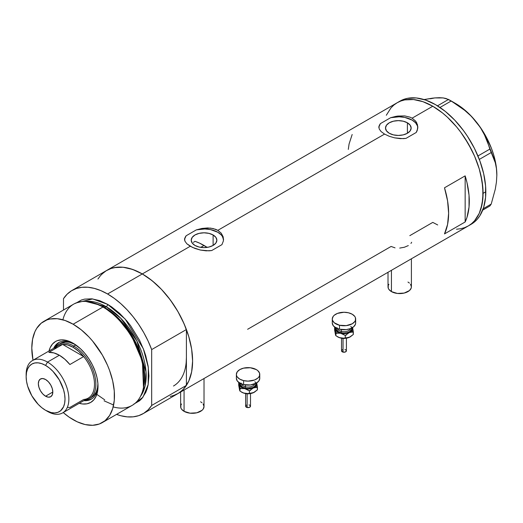 <?xml version="1.0" encoding="UTF-8"?>
<svg xmlns="http://www.w3.org/2000/svg" width="523" height="523" viewBox="0 0 523 523"><rect width="100%" height="100%" fill="white"/><g stroke="black" fill="none" stroke-linecap="round" stroke-linejoin="round"><path stroke-width="0.78" d="M391.439 270.313L391.439 291.605A11.689 6.753 0 0 0 404.181 293.063A11.689 6.753 0 0 0 411.398 286.826L411.176 288.147L409.431 290.579L404.181 293.063L397.428 293.449L391.439 291.605L391.439 270.313M184.063 390.04L184.063 411.333A11.689 6.753 0 0 0 196.805 412.797A11.689 6.753 0 0 0 204.022 406.561L203.133 409.143L202.048 410.307L196.805 412.797L190.045 413.177L184.063 411.333L184.063 390.04M213.109 234.971L213.109 245.444L208.945 247.046L204.042 247.614L199.132 247.046L194.974 245.444A12.82 7.4 180 0 1 191.215 240.207A12.82 7.4 180 0 1 199.132 233.369A12.82 7.4 180 0 1 213.109 234.971L215.888 237.377L216.862 240.207L215.888 243.045L213.109 245.444L213.109 234.971A12.82 7.4 180 0 1 216.862 240.207A12.82 7.4 180 0 1 208.945 247.046A12.82 7.4 180 0 1 194.974 245.444L192.196 243.045L191.215 240.207L192.196 237.377L194.974 234.971L199.132 233.369L204.042 232.807L208.945 233.369L213.109 234.971M193.379 242.397L194.974 241.312L193.379 242.397M407.397 122.8L407.397 133.273L403.233 134.875L398.33 135.437L393.42 134.875L389.262 133.273A12.82 7.4 180 0 1 385.503 128.037A12.82 7.4 180 0 1 393.42 121.199A12.82 7.4 180 0 1 407.397 122.8L410.176 125.206L411.15 128.037L410.176 130.868L407.397 133.273L407.397 122.8A12.82 7.4 180 0 1 411.15 128.037A12.82 7.4 180 0 1 403.233 134.875A12.82 7.4 180 0 1 389.262 133.273L386.484 130.868L385.503 128.037L386.484 125.206L389.262 122.8L393.42 121.199L398.33 120.636L403.233 121.199L407.397 122.8M417.799 126.671L417.805 127.671A19.488 11.251 0 0 0 390.661 117.695L397.67 116.06L404.782 115.923L409.901 117.126L412.104 118.172L415.556 121.061L416.713 122.807L417.799 126.671L417.184 130.619L416.243 132.463L405.992 138.379L400.389 138.647L394.649 137.863L389.204 136.261L384.549 134.084L381.09 131.567L379.188 128.926L378.953 126.259L380.411 123.611L390.661 117.695L396.225 116.283L404.782 115.923L409.901 117.126L412.104 118.172L432.776 106.241L442.589 113.02L447.374 117.172L456.487 126.788L460.717 132.162L468.34 143.779L474.596 156.194L479.245 168.916L480.905 175.244L482.827 187.522L482.827 198.903L480.905 208.958L479.245 213.364L474.596 220.726L471.654 223.602L468.34 225.91A71.128 41.069 -120 0 0 479.245 168.916A71.128 41.069 -120 0 0 432.776 106.241L412.104 118.172L415.556 121.061L417.472 124.709L417.7 128.671L416.243 132.463L405.992 138.379L403.24 138.66L394.649 137.863L389.204 136.261L384.549 134.084L217.823 230.342L221.268 233.232L223.184 236.88L223.413 240.841L221.955 244.633L211.704 250.55L208.952 250.831L200.361 250.04L194.922 248.432L190.261 246.255L142.308 273.941A71.128 41.069 60 0 1 188.777 336.616A71.128 41.069 60 0 1 177.872 393.61L174.218 395.329L170.25 396.434M223.511 238.848L223.517 239.841A19.488 11.251 0 0 0 196.373 229.865L201.937 228.453L207.69 227.943L213.149 228.544L217.823 230.342L221.268 233.232L223.184 236.88L223.413 240.841L221.955 244.633L211.704 250.55L206.108 250.824L200.361 250.04L192.464 247.399L186.803 243.738L184.9 241.096L184.567 239.769L184.665 238.429L186.123 235.781L196.373 229.865L201.937 228.453L210.494 228.093L215.613 229.296L217.823 230.342L384.549 134.084L381.09 131.567L379.188 128.926L378.953 126.259L380.411 123.611A19.488 11.251 0 0 0 378.855 127.586M465.156 175.865A71.128 41.069 60 0 1 465.156 221.981L444.491 233.912A71.128 41.069 -120 0 0 444.491 187.796L465.156 175.865L465.156 221.981L444.491 233.912L447.577 224.413L448.623 213.24L447.577 200.865L444.491 187.796L465.156 175.865L466.954 182.449L469.033 195.236L469.033 207.075L466.954 217.463L465.156 221.981L465.156 175.865M395.048 247.856L391.093 246.457L247.621 329.287M432.776 222.393L437.705 224.955L432.776 222.393L409.81 235.651M432.776 106.241A71.128 41.069 -120 0 0 397.212 102.717L400.873 100.998L404.835 99.893L413.53 99.547L422.963 101.691L432.776 106.241L422.963 101.691L413.53 99.547L404.835 99.893L400.873 100.998L397.212 102.717A71.128 41.069 60 0 1 452.022 121.774A71.128 41.069 60 0 1 483.069 193.353A71.128 41.069 60 0 1 468.34 225.91L464.685 227.629L460.717 228.734L456.487 229.218L460.717 228.734L464.685 227.629L468.34 225.91L471.654 223.602L474.596 220.726L479.245 213.364L482.101 204.127L483.069 193.353L485.828 191.758L483.069 193.353L482.101 181.461L479.245 168.916L474.596 156.194L471.654 149.918L464.685 137.843L460.717 132.162L456.487 126.788L447.374 117.172L442.589 113.02L432.776 106.241M97.951 279.027L100.488 275.608L103.43 272.725L106.744 270.417A71.128 41.069 60 0 1 142.308 273.941L190.261 246.255L186.803 243.738L184.9 241.096L184.665 238.429L186.123 235.781A19.488 11.251 0 0 0 184.567 239.763L184.567 239.096M173.466 395.591L178.448 393.27L182.789 389.851L186.404 385.405L151.677 405.456L151.677 349.586L148.061 340.963L143.727 332.536L138.745 324.463L133.208 316.879L127.213 309.923L120.865 303.719L114.289 298.372L107.588 293.985A71.128 41.069 60 0 1 151.677 349.586L186.404 329.536A71.128 41.069 -120 0 0 142.308 273.941L107.588 293.985L100.887 290.638L94.303 288.382L87.962 287.258L81.967 287.297L76.43 288.487L71.448 290.808L67.107 294.22L63.492 298.672A71.128 41.069 60 0 1 72.024 290.461A71.128 41.069 60 0 1 107.588 293.985L142.308 273.941A71.128 41.069 -120 0 0 106.744 270.417L110.405 268.698L114.367 267.593L123.062 267.246L132.496 269.391L142.308 273.941L152.121 280.72L161.555 289.474L170.25 299.862L177.872 311.479L184.129 323.894L188.777 336.616L191.64 349.161L192.601 361.053L191.64 371.827L188.777 381.064L184.129 388.426L181.187 391.302L177.872 393.61A71.128 41.069 -120 0 0 186.404 385.405L186.404 357.471A62.355 36.002 60 0 1 173.486 386.02M186.188 362.341L186.404 357.471L186.188 362.341M386.307 115.263L390.956 107.908L393.897 105.025L397.212 102.717L393.897 105.025L390.956 107.908L386.307 115.263M352.169 134.496L349.076 143.995L348.298 149.401M223.511 239.737L222.419 236.461L221.255 234.932L217.823 232.251L210.527 229.597L204.859 228.969L196.373 229.865L186.123 235.781L184.665 239.011M378.855 127.599L378.855 126.926M417.799 127.566L417.465 125.906L415.543 122.761L412.104 120.081L404.815 117.427L399.147 116.799L390.661 117.695L380.411 123.611L378.953 126.841M410.96 243.437L411.653 242.26M399.709 248.085L404.364 247.248L408.319 245.594M180.638 392.015L180.638 406.561A11.689 6.753 0 0 0 184.063 411.333L181.527 409.143L180.86 407.875L180.86 405.24L181.527 403.972M200.597 401.782L202.048 402.808M203.133 403.972L204.022 406.561L204.022 378.515M388.014 272.287L388.014 286.826A11.689 6.753 0 0 0 391.439 291.605L388.903 289.415L388.236 288.147L388.236 285.512L388.903 284.244M407.973 282.054L409.431 283.08M410.509 284.244L411.398 286.826L411.398 258.787M469.693 225.073A71.128 41.069 -120 0 0 471.092 224.321A71.128 41.069 -120 0 0 485.828 191.758A71.128 41.069 -120 0 0 454.781 120.179A71.128 41.069 -120 0 0 399.971 101.129L72.024 290.461M482.69 210.135L489.868 205.99L482.69 210.135M430.351 98.788L434.842 97.919L432.201 98.206L424.075 99.56L434.842 97.919L439.431 97.703L443.19 97.925L448.531 99.448L437.49 105.823L448.531 99.448L458.109 105.411L464.633 110.288L470.707 115.72L476.178 121.781L480.768 128.213L484.527 134.993L487.534 142.001L489.868 149.088L477.937 155.978L489.868 149.088L495.294 162.738L496.445 168.609L496.85 175.055L496.445 182.004L495.288 189.195L491.208 204.088L483.226 208.697L491.208 204.088L489.868 205.99L491.208 204.088L495.288 189.195L496.445 182.004L496.85 175.055A58.458 33.753 -120 0 0 476.178 121.781L480.768 128.213L484.527 134.993L493.496 157.377L495.294 162.738L496.445 168.609L496.85 175.44M439.693 97.958L434.842 97.919L443.19 97.925L446.191 98.54L451.205 100.991L440 107.457L451.205 100.991L464.633 110.288L470.707 115.72L476.178 121.781A58.458 33.753 -120 0 0 455.513 103.456L460.907 106.98L471.334 116.224L480.676 127.847L484.743 134.313L491.313 147.989L493.705 154.971L495.444 161.888L496.497 168.622L496.85 175.055A58.458 33.753 -120 0 1 496.85 175.27M479.31 159.404L491.208 152.533L479.31 159.404M143.152 413.66A71.128 41.069 60 0 1 116.557 414.386L120.865 415.746L127.213 416.864L133.208 416.831L138.745 415.641L143.727 413.314L148.061 409.901L151.677 405.456A71.128 41.069 60 0 1 143.152 413.66L471.092 224.321L474.413 222.014L477.349 219.13L479.885 215.711L483.664 207.37L485.586 197.315L485.586 185.927L483.664 173.649L479.885 160.953L474.413 148.329L467.438 136.255L463.476 130.567L454.781 120.179L445.341 111.432L435.535 104.646L425.722 100.102L416.288 97.958L407.587 98.304L403.625 99.409L399.971 101.129M74.05 343.774A32.642 18.848 -120 0 0 53.64 348.331A32.642 18.848 60 0 1 58.609 342.65A32.642 18.848 60 0 1 74.05 343.774M73.135 343.232L80.359 348.638L84.863 353.391L88.917 358.856L92.362 364.832L95.075 371.075L96.938 377.358L97.886 383.424L97.533 391.635L96.114 396.205L93.82 399.847L90.727 402.409L86.955 403.808L82.654 403.978L79.228 403.311A35.172 20.305 60 0 0 98.01 386.307A35.172 20.305 60 0 0 73.135 343.232L73.135 343.232A35.172 20.305 60 0 0 49.025 350.998L50.162 347.69L52.457 344.056L55.549 341.486L57.36 340.643L61.413 339.852L65.918 340.296L73.135 343.232M60.302 343.356A31.177 18.004 60 0 1 75.149 344.487L69.494 342.304L65.499 341.905L61.904 342.604L58.236 344.552A31.177 18.004 60 0 1 73.828 346.095L73.135 347.292A30.203 17.436 60 0 1 83.667 356.568L69.886 364.524A30.203 17.436 -120 0 0 59.361 355.241L47.508 362.086L45.579 365.427A27.477 15.867 60 0 1 65.009 399.075A27.477 15.867 60 0 1 45.579 410.294L47.508 411.411A30.203 17.436 -120 0 0 68.866 399.075A30.203 17.436 -120 0 0 47.508 362.086A30.203 17.436 60 0 1 67.238 388.7A30.203 17.436 60 0 1 62.61 412.909A30.203 17.436 60 0 1 47.508 411.411L45.579 410.294L51.221 412.588L54.738 412.935L57.903 412.32L60.596 410.764L63.531 406.809L64.636 403.24L65.009 399.075L64.636 394.486L63.531 389.642L59.315 379.927L53.013 371.428L49.371 368.048L45.579 365.427L41.788 363.668L38.146 362.844L34.786 362.975L31.838 364.067L29.425 366.074L27.627 368.911L26.523 372.481L26.15 376.645L26.523 381.234L27.627 386.085L31.838 395.793L38.146 404.299L41.788 407.679L45.579 410.294A27.477 15.867 60 0 1 26.15 376.645A27.477 15.867 60 0 1 45.579 365.427L47.508 362.086L59.361 355.241A30.203 17.436 -120 0 0 48.829 352.371L62.61 344.415L83.667 356.568A30.203 17.436 60 0 1 94.493 384.281A30.203 17.436 60 0 1 83.667 399.487L69.886 407.443L67.408 407.397M59.099 342.382A32.642 18.848 -120 0 0 54.608 347.775M195.439 241.469L199.721 243.208L207.16 247.386A62.355 36.002 -120 0 0 204.042 245.457L200.74 247.359L204.042 245.457A62.355 36.002 -120 0 0 194.974 241.312M143.348 388.131L143.629 386.778A57.236 33.047 -120 0 0 104.07 307.361L102.939 307.014A58.458 33.753 60 0 1 143.348 388.131A58.458 33.753 60 0 1 113.184 406.907M104.731 399.853L96.827 394.375M76.123 302.935L92.61 298.927L107.588 304.327A1.948 1.124 -60 0 1 106.208 306.713L104.731 307.57A56.51 32.629 60 0 0 95.931 303.621L104.731 307.57A0.974 0.562 -60 0 1 104.548 307.642M143.485 387.445L142.419 361.321L131.28 335.217L116.838 317.121L104.07 307.361L94.892 303.281M104.731 307.57L117.302 317.167L131.521 334.936L142.537 360.595L143.714 386.373A56.51 32.629 60 0 0 104.731 307.57L106.208 306.713L120.839 318.37L136.895 341.029L146.015 371.846L145.106 385.889L140.53 396.303A56.51 32.629 -120 0 0 140.955 350.129A56.51 32.629 -120 0 0 106.208 306.713L85.739 301.411A56.51 32.629 -120 0 1 106.208 306.713A1.948 1.124 120 0 0 107.588 304.327L111.634 306.896L119.584 313.31L127.069 321.214L130.554 325.633L139.543 340.231L144.041 350.606L145.78 355.843L148.127 366.159L148.924 375.926L148.127 384.784L147.146 388.759L145.78 392.381L141.955 398.428L139.543 400.795L133.81 404.102M102.364 422.577L132.169 405.377A58.458 33.753 -120 0 0 141.125 358.53A58.458 33.753 -120 0 0 102.939 307.014L73.135 324.214A58.458 33.753 60 0 1 111.327 375.736A58.458 33.753 60 0 1 102.364 422.577A58.458 33.753 60 0 1 73.135 419.681A58.458 33.753 60 0 1 63.211 412.555L69.088 417.112L77.188 421.793L85.138 424.558L92.623 425.297L99.363 423.99L105.09 420.682L109.595 415.497L112.693 408.646L114.276 400.383L114.276 391.021L112.693 380.934L109.595 370.5L107.509 365.276L102.371 355.071L92.623 341.107L88.956 336.982L81.202 329.791L73.135 324.214L102.939 307.014A58.458 33.753 -120 0 0 73.704 304.118L43.906 321.325A58.458 33.753 60 0 1 73.135 324.214L65.074 320.481L57.321 318.716L50.169 319.004L46.913 319.913L41.18 323.221L36.682 328.398L34.943 331.634L32.596 339.231L31.798 348.083L33.008 360.242A58.458 33.753 60 0 1 43.906 321.325M63.492 298.672L63.492 310.015L63.492 298.672M75.632 303.333L81.359 300.025L84.621 299.117L91.767 298.829L99.52 300.588L107.588 304.327L125.187 319.037L143.335 348.743L148.31 367.381L148.166 384.595L142.956 397.192L134.398 403.874M186.404 357.471L186.404 385.405L151.677 405.456L151.677 349.586L186.404 329.536L186.404 357.471L186.404 329.536L182.789 320.913L178.448 312.493L173.466 304.412L167.929 296.829L161.934 289.873L155.593 283.669L149.009 278.328L142.308 273.941L135.607 270.587L129.031 268.332L122.683 267.214L116.688 267.246L111.151 268.436L106.169 270.764L101.835 274.176M104.07 400.827L113.615 405.018M62.891 319.788A58.458 33.753 60 0 1 94.232 303.059A58.458 33.753 60 0 1 102.939 307.014L104.07 307.361A57.236 33.047 -120 0 0 95.546 303.49L94.232 303.059M84.811 400.088A32.642 18.848 -120 0 0 91.721 398.892M97.991 385.248A32.642 18.848 60 0 1 91.25 399.186A32.642 18.848 60 0 1 83.843 400.644A32.642 18.848 -120 0 0 97.991 385.248M84.726 400.082L88.714 399.925L92.211 398.624M59.57 342.094L56.7 344.474L54.569 347.847M89.413 398.552A31.177 18.004 60 0 1 85.059 399.945A31.177 18.004 -120 0 0 95.088 377.103A31.177 18.004 -120 0 0 73.828 346.095A31.177 18.004 60 0 1 94.192 373.572A31.177 18.004 60 0 1 89.413 398.552L91.486 397.362A31.177 18.004 60 0 0 97.925 383.941L97.513 387.811L96.265 391.864L94.225 395.087L91.486 397.362A31.177 18.004 60 0 1 90.414 397.898M45.579 396.212A10.231 5.91 60 0 1 38.898 387.197A10.231 5.91 60 0 1 40.461 378.998A10.231 5.91 60 0 1 45.579 379.508L48.345 381.744L50.692 384.908L52.261 388.524L52.81 392.041L45.579 396.212L42.808 393.982L40.461 390.812L38.898 387.197L38.342 383.686L38.898 380.803L40.461 378.998L42.808 378.547L45.579 379.508A10.231 5.91 60 0 1 52.261 388.524A10.231 5.91 60 0 1 50.692 396.722L48.345 397.179L45.579 396.212L52.81 392.041L52.261 394.917L50.692 396.722A10.231 5.91 60 0 1 45.579 396.212M62.61 412.909L88.237 398.108A30.203 17.436 -120 0 0 83.667 356.568L78.581 351.247L73.135 347.292L67.696 344.958L62.61 344.415A30.203 17.436 60 0 1 73.135 347.292L73.828 346.095L75.815 344.945L73.828 346.095A31.177 18.004 -120 0 0 54.856 347.625A31.177 18.004 60 0 1 58.236 344.552M54.555 349.063A30.203 17.436 60 0 1 62.61 344.415A30.203 17.436 -120 0 0 58.033 345.795L32.406 360.589A30.203 17.436 60 0 1 47.508 362.086A30.203 17.436 -120 0 0 26.15 374.416L26.15 376.645M26.17 375.573A30.203 17.436 60 0 1 32.406 360.589M83.667 356.568L69.886 364.524L64.8 359.203L59.361 355.241L53.915 352.914L48.829 352.371L62.61 344.415L83.667 356.568M343.036 338.597L343.036 352.129A2.438 1.406 -0 0 0 346.403 350.828L345.324 351.999L343.036 352.129L343.036 338.597M337.145 327.758A6.819 3.936 0 0 0 341.362 331.399L340.989 332.713A7.793 4.498 180 0 1 336.224 328.045M337.276 328.522A6.819 3.936 0 0 0 341.362 331.399L341.362 329.568L341.362 331.399A6.819 3.936 -0 0 0 350.658 328.522M339.499 325.247L339.499 329.222A11.689 6.753 -0 0 0 355.66 322.985L355.437 324.299L353.692 326.738L350.469 328.601L346.252 329.608L339.499 329.222L339.499 325.247A11.689 6.753 180 0 1 332.275 319.01A11.689 6.753 180 0 1 348.442 312.774A11.689 6.753 180 0 1 355.66 319.01A11.689 6.753 180 0 1 339.499 325.247L334.249 322.763L332.504 320.331L332.275 319.01L333.164 316.428L334.243 315.258L337.472 313.395L343.964 312.257L348.442 312.774L352.234 314.231L354.771 316.422L355.437 317.69L355.437 320.324L354.771 321.593L352.24 323.783L346.252 325.626L339.499 325.247M352.437 327.241L352.443 329.863L350.926 331.634L348.357 332.942L343.971 333.615L340.617 333.236L337.015 331.641L335.498 329.869L335.498 327.248M336.322 327.679L336.322 329.438L338.459 331.739L340.989 332.713L343.971 333.053L346.952 332.713L349.482 331.739L351.613 329.431L351.613 327.673M332.275 322.985A11.689 6.753 0 0 0 339.499 329.222L335.707 327.764L333.171 325.574L332.275 322.992L332.275 319.01M355.437 321.665L355.66 322.985L355.66 319.01M350.789 326.378A7.793 4.498 180 0 1 349.782 331.556A7.793 4.498 180 0 1 340.989 332.713L341.362 331.399A6.819 3.936 -0 0 0 350.286 329.242M335.498 334.642L334.615 329.987L334.615 327.431L335.276 329.215A8.767 5.06 180 0 1 335.374 327.561M352.567 327.561A8.767 5.06 180 0 1 352.665 327.895L353.326 334.459L350.364 336.792L348.272 337.727L345.298 338.015L345.298 335.459L345.298 338.015L343.023 338.27L340.617 338.008L337.773 336.91A8.767 5.06 0 0 0 340.617 338.008A8.767 5.06 0 0 0 349.312 337.342L343.023 338.27L339.394 337.636L335.936 335.779L335.936 333.223L340.617 333.236L345.298 335.459L349.312 332.569L353.326 331.896L352.665 327.895A8.767 5.06 180 0 1 349.312 332.569A8.767 5.06 180 0 1 340.617 333.236L345.298 335.459L349.312 332.569L353.326 331.896L353.326 334.459L349.312 337.342A8.767 5.06 -0 0 0 350.168 336.91A8.767 5.06 -0 0 0 350.194 336.89L345.115 338.348L339.394 337.636L335.936 335.779L335.616 335.178L334.615 329.987L334.615 327.431L335.936 333.223L340.617 333.236A8.767 5.06 180 0 1 335.276 329.215L335.936 335.779L335.197 333.334M352.665 327.895L352.489 327.221L352.665 327.895M352.071 331.392L352.437 332.013M337.564 336.786L337.557 336.786A8.767 5.06 0 0 0 337.766 336.91L337.257 336.616M335.498 332.02L335.864 331.392M336.799 332.51L336.662 333.328M345.86 334.87L346.376 335.119M345.278 338.329L343.971 338.479M343.304 338.44L342.663 338.329M343.304 334.583L343.971 334.543M345.324 335.341L344.899 335.21M341.532 350.828A2.438 1.406 0 0 0 343.036 352.129L341.532 350.828L341.532 338.191M341.578 350.554L341.944 350.05M342.245 349.835L343.036 349.534M344.899 349.534L345.324 349.658M345.69 349.835L346.403 350.828L346.403 338.191M342.663 338.335L341.565 338.198M247.137 393.963L247.137 407.502A2.438 1.406 -0 0 0 250.504 406.201L249.419 407.371L247.137 407.502L247.137 393.963M241.247 383.13A6.819 3.936 0 0 0 245.457 386.765L245.084 388.086A7.793 4.498 180 0 1 240.319 383.411M241.371 383.889A6.819 3.936 0 0 0 245.457 386.765L245.457 384.935L245.457 386.765A6.819 3.936 -0 0 0 254.753 383.889M243.594 380.613L243.594 384.595A11.689 6.753 -0 0 0 259.754 378.358L258.872 380.94L256.335 383.13L250.354 384.974L243.594 384.595L243.594 380.613A11.689 6.753 180 0 1 236.37 374.376A11.689 6.753 180 0 1 252.537 368.14A11.689 6.753 180 0 1 259.754 374.376A11.689 6.753 180 0 1 243.594 380.613L239.802 379.155L237.265 376.965L236.599 375.697L236.37 374.383L237.259 371.801L239.796 369.604L243.587 368.14L250.34 367.754L256.329 369.604L257.787 370.624L259.532 373.056L259.532 375.691L258.872 376.959L257.787 378.129L254.564 379.992L248.072 381.13L243.594 380.613M256.531 382.614L256.538 385.235L255.021 387.007L251.426 388.602L248.065 388.988L244.712 388.602L241.11 387.007L239.593 385.235L239.593 382.614M240.417 383.052L240.423 384.804L242.554 387.112L245.084 388.086L248.065 388.426L252.4 387.667L254.551 386.425L255.708 384.804L255.708 383.045M236.37 378.358A11.689 6.753 0 0 0 243.594 384.595L239.802 383.13L237.265 380.94L236.37 378.358L236.37 374.376M259.532 377.037L259.754 378.351L259.754 374.376M254.884 381.744A7.793 4.498 180 0 1 253.877 386.922A7.793 4.498 180 0 1 245.084 388.086L245.457 386.765A6.819 3.936 -0 0 0 254.387 384.608M239.593 390.008L238.71 385.353L238.71 382.797L239.371 384.588A8.767 5.06 180 0 1 239.469 382.928M256.662 382.928A8.767 5.06 180 0 1 256.76 383.261L257.421 389.825L254.459 392.165L252.367 393.093L249.393 393.388L249.393 390.831L249.393 393.388L247.118 393.642L244.712 393.374L241.868 392.283A8.767 5.06 0 0 0 244.712 393.374A8.767 5.06 0 0 0 253.407 392.714L247.118 393.642L243.489 393.002L240.037 391.152L240.037 388.596L244.712 388.602L249.393 390.831L253.407 387.942L257.421 387.268L256.76 383.261A8.767 5.06 180 0 1 253.407 387.942A8.767 5.06 180 0 1 244.712 388.602L249.393 390.831L253.407 387.942L257.421 387.268L257.421 389.825L253.407 392.714A8.767 5.06 -0 0 0 254.263 392.276L249.216 393.714L243.489 393.002L240.037 391.152L239.717 390.544L238.71 385.353L238.71 382.797L240.037 388.596L244.712 388.602A8.767 5.06 180 0 1 239.371 384.588L240.037 391.152L239.299 388.7M256.76 383.261L256.59 382.594L256.76 383.261M256.165 386.759L256.531 387.386M241.659 392.158L241.659 392.152A8.767 5.06 0 0 0 241.861 392.276L241.351 391.982M239.593 387.393L239.965 386.765M240.9 387.876L240.757 388.7M249.961 390.243L250.478 390.485M249.373 393.701L248.065 393.852M247.399 393.812L245.66 393.571M247.399 389.949L248.065 389.91M249.419 390.714L248.994 390.583M245.627 406.201A2.438 1.406 0 0 0 247.137 407.502L245.627 406.201L245.627 393.564M245.673 405.926L246.039 405.417M246.34 405.207L247.131 404.9M248.994 404.9L249.419 405.031M249.785 405.207L250.504 406.201L250.504 393.564M455.513 103.456L449.891 100.207M346.37 338.198L342.441 338.486M250.465 393.571L246.536 393.852"/></g></svg>
